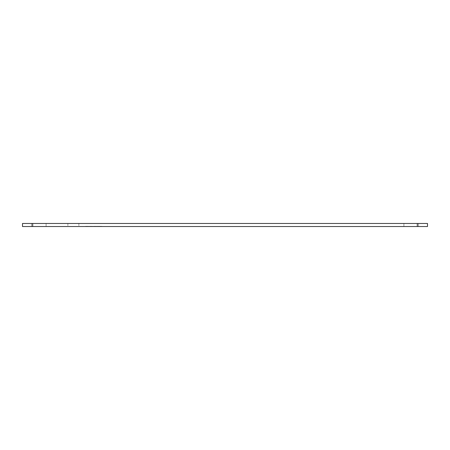 <?xml version="1.0" encoding="UTF-8"?>
<svg xmlns="http://www.w3.org/2000/svg" width="450" height="450" viewBox="0 0 450 450"><rect width="100%" height="100%" fill="white"/><g stroke="black" fill="none" stroke-linecap="round" stroke-linejoin="round"><path stroke-width="0.34" stroke-dasharray="2.25 1.69" d="M85.59 226.322L101.874 226.322L85.59 226.524M86.406 226.322L101.059 226.322L86.406 226.524M95.563 226.322L91.901 226.524L95.563 226.322M98.004 226.322L89.46 226.524L98.004 226.322M100.243 226.322L87.221 226.524L100.243 226.322M427.5 223.476L22.5 223.476L22.5 226.524L427.5 226.524M403.892 226.524L418.545 226.524L403.892 226.524L403.892 223.476L418.545 223.476L418.545 226.524L411.221 226.524L418.545 226.524L418.545 223.476L403.892 223.476L403.892 226.524M46.108 226.524L31.455 226.524L46.108 226.524L46.108 223.476L31.455 223.476L31.455 226.524L38.779 226.524L31.455 226.524L31.455 223.476L46.108 223.476L46.108 226.524M67.883 226.524L73.378 226.524L67.883 226.524L67.883 223.476L73.378 223.476L67.883 223.476M78.874 226.524L73.378 226.524L78.874 226.524L78.874 223.476L73.378 223.476L78.874 223.476M46.108 223.476L31.455 223.476L46.108 223.476M418.545 223.476L403.892 223.476L418.545 223.476M417.324 223.476L417.324 226.524M32.676 223.476L32.676 226.524"/><path stroke-width="0.67" d="M32.676 223.476L427.5 223.476L427.5 226.524L22.5 226.524L22.5 223.476L32.676 223.476L32.676 226.524M427.5 223.476L427.5 226.524M417.324 223.476L417.324 226.524"/></g></svg>
